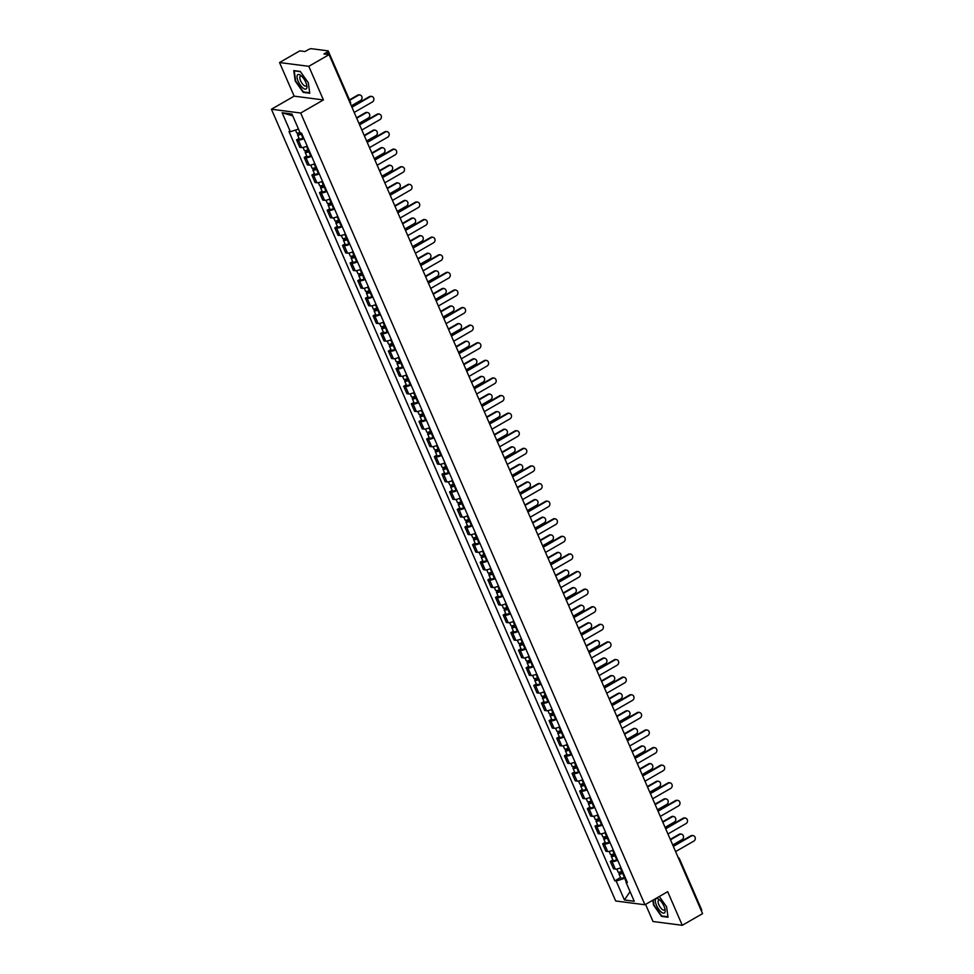 <?xml version="1.0" encoding="UTF-8"?>
<svg xmlns="http://www.w3.org/2000/svg" width="974" height="974" viewBox="0 0 974 974"><rect width="100%" height="100%" fill="white"/><g stroke="black" fill="none" stroke-linecap="round" stroke-linejoin="round"><path stroke-width="1.46" d="M645.579 904.383L653.03 921.514L682.287 925.3L702.583 913.636L329.078 54.654L308.795 66.317L279.538 62.543L294.16 96.158L271.417 109.234L615.678 900.974L644.946 904.761L300.686 113.021L323.417 99.945L308.795 66.317M279.538 62.543L299.822 50.867L304.996 51.537L308.161 49.723A2.545 0.657 -23.5 0 1 311.376 48.7L327.934 50.843A2.545 0.657 -23.5 0 1 328.226 51.001L350.445 102.1A2.545 0.657 156.5 0 1 350.007 102.781M682.287 925.3L667.677 891.685L644.946 904.761M701.426 909.826A2.545 0.657 156.5 0 1 701.718 909.972A2.545 0.657 156.5 0 1 701.28 910.653M328.092 54.52L327.069 52.17L323.904 53.984L329.078 54.654M327.069 52.17A2.545 0.657 -23.5 0 0 328.226 51.001M303.949 138.637A5.856 1.522 156.5 0 1 298.348 140.086L296.559 139.854L299.797 147.305L301.587 147.537A5.856 1.522 -23.5 0 0 307.187 146.088M299.103 138.393L296.559 139.854M311.607 156.242A5.856 1.522 156.5 0 1 305.994 157.691L304.217 157.459L307.443 164.898L309.233 165.13A5.856 1.522 -23.5 0 0 314.846 163.681M306.761 155.986L304.217 157.459M319.265 173.835A5.856 1.522 156.5 0 1 313.652 175.283L311.863 175.052L315.101 182.503L316.891 182.735A5.856 1.522 -23.5 0 0 322.491 181.286M314.419 173.591L311.863 175.052M326.911 191.44A5.856 1.522 156.5 0 1 321.298 192.889L319.521 192.657L322.759 200.096L324.537 200.327A5.856 1.522 -23.5 0 0 330.149 198.879M322.065 191.184L319.521 192.657M334.569 209.033A5.856 1.522 156.5 0 1 328.956 210.481L327.167 210.25L330.405 217.701L332.195 217.933A5.856 1.522 -23.5 0 0 337.808 216.484M329.723 208.789L327.167 210.25M342.215 226.638A5.856 1.522 156.5 0 1 336.602 228.086L334.825 227.855L338.063 235.294L339.841 235.525A5.856 1.522 -23.5 0 0 345.453 234.077M337.369 226.382L334.825 227.855M349.873 244.231A5.856 1.522 156.5 0 1 344.26 245.679L342.471 245.448L345.709 252.899L347.499 253.13A5.856 1.522 -23.5 0 0 353.112 251.682M345.027 243.987L342.471 245.448M357.519 261.836A5.856 1.522 156.5 0 1 351.906 263.284L350.129 263.053L353.367 270.492L355.145 270.723A5.856 1.522 -23.5 0 0 360.757 269.287M352.673 261.58L350.129 263.053M365.177 279.428A5.856 1.522 156.5 0 1 359.564 280.877L357.775 280.646L361.013 288.097L362.803 288.328A5.856 1.522 -23.5 0 0 368.416 286.88M360.331 279.185L357.775 280.646M372.823 297.033A5.856 1.522 156.5 0 1 367.21 298.482L365.433 298.251L368.671 305.69L370.449 305.921A5.856 1.522 -23.5 0 0 376.061 304.485M367.977 296.778L365.433 298.251M380.481 314.639A5.856 1.522 156.5 0 1 374.868 316.075L373.079 315.844L376.317 323.295L378.107 323.526A5.856 1.522 -23.5 0 0 383.719 322.077M375.635 314.383L373.079 315.844M388.127 332.231A5.856 1.522 156.5 0 1 382.514 333.68L380.737 333.449L383.975 340.888L385.753 341.119A5.856 1.522 -23.5 0 0 391.365 339.683M383.281 331.976L380.737 333.449M395.785 349.836A5.856 1.522 156.5 0 1 390.172 351.273L388.382 351.042L391.621 358.493L393.411 358.724A5.856 1.522 -23.5 0 0 399.023 357.275M390.939 349.581L388.382 351.042M403.431 367.429A5.856 1.522 156.5 0 1 397.83 368.878L396.041 368.647L399.279 376.086L401.057 376.317A5.856 1.522 -23.5 0 0 406.669 374.88M398.585 367.174L396.041 368.647M411.089 385.034A5.856 1.522 156.5 0 1 405.476 386.471L403.686 386.24L406.925 393.691L408.715 393.922A5.856 1.522 -23.5 0 0 414.327 392.473M406.243 384.779L403.686 386.24M418.735 402.627A5.856 1.522 156.5 0 1 413.134 404.076L411.345 403.845L414.583 411.284L416.361 411.515A5.856 1.522 -23.5 0 0 421.973 410.078M413.889 402.372L411.345 403.845M426.393 420.232A5.856 1.522 156.5 0 1 420.78 421.669L419.003 421.438L422.229 428.889L424.019 429.12A5.856 1.522 -23.5 0 0 429.631 427.671M421.547 419.977L419.003 421.438M434.051 437.825A5.856 1.522 156.5 0 1 428.438 439.274L426.649 439.043L429.887 446.494L431.677 446.713A5.856 1.522 -23.5 0 0 437.277 445.276M429.205 437.57L426.649 439.043M441.697 455.43A5.856 1.522 156.5 0 1 436.084 456.867L434.307 456.636L437.533 464.087L439.323 464.318A5.856 1.522 -23.5 0 0 444.935 462.869M436.851 455.175L434.307 456.636M449.355 473.023A5.856 1.522 156.5 0 1 443.742 474.472L441.952 474.241L445.191 481.692L446.981 481.923A5.856 1.522 -23.5 0 0 452.581 480.474M444.509 472.78L441.952 474.241M457.001 490.628A5.856 1.522 156.5 0 1 451.388 492.065L449.611 491.846L452.849 499.285L454.627 499.516A5.856 1.522 -23.5 0 0 460.239 498.067M452.155 490.372L449.611 491.846M464.659 508.221A5.856 1.522 156.5 0 1 459.046 509.67L457.256 509.439L460.495 516.89L462.285 517.121A5.856 1.522 -23.5 0 0 467.897 515.672M459.813 507.978L457.256 509.439M472.305 525.826A5.856 1.522 156.5 0 1 466.692 527.275L464.915 527.044L468.153 534.482L469.931 534.714A5.856 1.522 -23.5 0 0 475.543 533.265M467.459 525.57L464.915 527.044M479.963 543.419A5.856 1.522 156.5 0 1 474.35 544.868L472.56 544.636L475.799 552.088L477.589 552.319A5.856 1.522 -23.5 0 0 483.201 550.87M475.117 543.175L472.56 544.636M487.609 561.024A5.856 1.522 156.5 0 1 481.996 562.473L480.219 562.241L483.457 569.68L485.235 569.912A5.856 1.522 -23.5 0 0 490.847 568.463M482.763 560.768L480.219 562.241M495.267 578.617A5.856 1.522 156.5 0 1 489.654 580.066L487.864 579.834L491.103 587.285L492.893 587.517A5.856 1.522 -23.5 0 0 498.505 586.068M490.421 578.373L487.864 579.834M502.913 596.222A5.856 1.522 156.5 0 1 497.3 597.671L495.523 597.439L498.761 604.878L500.539 605.11A5.856 1.522 -23.5 0 0 506.151 603.661M498.067 595.966L495.523 597.439M510.571 613.815A5.856 1.522 156.5 0 1 504.958 615.264L503.168 615.032L506.407 622.483L508.197 622.715A5.856 1.522 -23.5 0 0 513.809 621.266M505.725 613.571L503.168 615.032M518.217 631.42A5.856 1.522 156.5 0 1 512.604 632.869L510.826 632.637L514.065 640.076L515.843 640.308A5.856 1.522 -23.5 0 0 521.455 638.859M513.371 631.164L510.826 632.637M525.875 649.013A5.856 1.522 156.5 0 1 520.262 650.462L518.472 650.23L521.711 657.681L523.501 657.913A5.856 1.522 -23.5 0 0 529.113 656.464M521.029 648.769L518.472 650.23M533.521 666.618A5.856 1.522 156.5 0 1 527.92 668.067L526.13 667.835L529.369 675.274L531.147 675.506A5.856 1.522 -23.5 0 0 536.759 674.069M528.675 666.362L526.13 667.835M541.179 684.223A5.856 1.522 156.5 0 1 535.566 685.659L533.776 685.428L537.015 692.879L538.805 693.111A5.856 1.522 -23.5 0 0 544.417 691.662M536.333 683.967L533.776 685.428M548.825 701.816A5.856 1.522 156.5 0 1 543.224 703.265L541.434 703.033L544.673 710.472L546.463 710.703A5.856 1.522 -23.5 0 0 552.063 709.267M543.991 701.56L541.434 703.033M556.483 719.421A5.856 1.522 156.5 0 1 550.87 720.857L549.092 720.626L552.319 728.077L554.109 728.309A5.856 1.522 -23.5 0 0 559.721 726.86M551.637 719.165L549.092 720.626M564.141 737.014A5.856 1.522 156.5 0 1 558.528 738.462L556.738 738.231L559.977 745.67L561.767 745.901A5.856 1.522 -23.5 0 0 567.367 744.465M559.295 736.758L556.738 738.231M571.787 754.619A5.856 1.522 156.5 0 1 566.174 756.055L564.396 755.824L567.635 763.275L569.413 763.506A5.856 1.522 -23.5 0 0 575.025 762.058M566.941 754.363L564.396 755.824M579.445 772.212A5.856 1.522 156.5 0 1 573.832 773.66L572.042 773.429L575.281 780.868L577.071 781.099A5.856 1.522 -23.5 0 0 582.683 779.663M574.599 771.956L572.042 773.429M587.091 789.817A5.856 1.522 156.5 0 1 581.478 791.253L579.7 791.022L582.939 798.473L584.717 798.704A5.856 1.522 -23.5 0 0 590.329 797.256M582.245 789.561L579.7 791.022M594.749 807.409A5.856 1.522 156.5 0 1 589.136 808.858L587.346 808.627L590.585 816.078L592.375 816.297A5.856 1.522 -23.5 0 0 597.987 814.861M589.903 807.154L587.346 808.627M602.395 825.015A5.856 1.522 156.5 0 1 596.782 826.451L595.004 826.22L598.243 833.671L600.021 833.902A5.856 1.522 -23.5 0 0 605.633 832.453M597.549 824.759L595.004 826.22M610.053 842.607A5.856 1.522 156.5 0 1 604.44 844.056L602.65 843.825L605.889 851.276L607.679 851.507A5.856 1.522 -23.5 0 0 613.291 850.059M605.207 842.352L602.65 843.825M617.699 860.212A5.856 1.522 156.5 0 1 612.086 861.649L610.308 861.43L613.547 868.869L615.324 869.1A5.856 1.522 -23.5 0 0 620.937 867.651M612.853 859.957L610.308 861.43M298.507 129.104L290.362 131.697L282.119 112.74L291.944 114.019L300.187 132.963L301.563 133.146L627.378 882.468L626.002 882.286L634.244 901.242L624.419 899.976L616.177 881.02L624.675 878.317L626.245 881.92M290.362 131.697L288.986 131.514L614.801 880.837L616.177 881.02M271.417 109.234L300.686 113.021M294.16 96.158L323.417 99.945M309.769 93.224L308.295 82.753L300.296 71.455L293.771 70.603L295.244 81.073L303.243 92.384L309.769 93.224M652.848 900.207L653.542 905.077L661.529 916.388L668.054 917.228L666.581 906.77L659.313 896.494M625.393 877.903L624.675 878.317M620.511 877.562L614.801 880.837M626.781 881.105L626.002 882.286M282.119 112.74L292.76 115.882M630.068 891.648L624.419 899.976M303.9 92.006L303.243 92.384M662.186 916.01L661.529 916.388M351.76 106.799L369.414 96.645A2.934 2.593 -82.6 0 1 371.289 96.414M354.195 112.424L372.433 101.941A2.934 2.593 97.4 0 0 370.169 96.743L351.943 107.225M299.931 132.379A3.19 0.828 156.5 0 1 296.717 132.878L295.487 130.066M301.672 133.389L299.067 134.144L299.395 132.598M351.334 105.825L360.721 100.419A2.934 2.593 97.4 0 0 358.469 95.233L349.666 100.298M301.843 133.791L301.209 134.095A3.19 0.828 156.5 0 1 297.545 134.802A3.19 0.828 156.5 0 1 299.006 133.341L298.774 132.817M303.608 137.858L302.975 138.162A3.19 0.828 156.5 0 1 299.31 138.856L297.545 134.802M349.483 99.872L357.702 95.135A2.934 2.593 -82.6 0 1 359.589 94.904M300.053 134.108L299.006 133.341M359.406 124.404L377.06 114.25A2.934 2.593 -82.6 0 1 378.947 114.019M361.853 130.017L380.079 119.534A2.934 2.593 97.4 0 0 377.827 114.348L359.601 124.83M367.064 141.997L384.718 131.843A2.934 2.593 -82.6 0 1 386.593 131.612M369.511 147.622L387.737 137.139A2.934 2.593 97.4 0 0 385.473 131.94L367.247 142.435M297.313 75.205A8.279 3.178 -119.9 0 0 300.272 85.042A8.279 3.178 -119.9 0 0 306.64 88.39A8.279 3.178 -119.9 0 0 306.822 85.627A8.279 3.178 -119.9 0 0 301.1 75.68A8.279 3.178 -119.9 0 0 297.313 75.205M301.928 76.447A5.674 2.179 -119.9 0 0 300.357 76.191A5.674 2.179 -119.9 0 0 299.992 76.593A5.674 2.179 -119.9 0 0 301.648 82.766A5.674 2.179 -119.9 0 0 306.006 86.016A5.674 2.179 -119.9 0 0 306.372 85.615A5.674 2.179 -119.9 0 0 306.579 84.531M309.695 92.749L303.401 91.933L295.658 80.976L294.233 70.846L300.43 71.65M655.599 899.209A8.279 3.178 -119.9 0 0 658.558 909.046A8.279 3.178 -119.9 0 0 664.925 912.407A8.279 3.178 -119.9 0 0 665.108 909.643A8.279 3.178 -119.9 0 0 659.386 899.684A8.279 3.178 -119.9 0 0 655.599 899.209M660.214 900.451A5.674 2.179 -119.9 0 0 658.643 900.195A5.674 2.179 -119.9 0 0 658.278 900.597A5.674 2.179 -119.9 0 0 659.934 906.77A5.674 2.179 -119.9 0 0 664.292 910.02A5.674 2.179 -119.9 0 0 664.658 909.631A5.674 2.179 -119.9 0 0 664.865 908.547M667.981 916.753L661.687 915.95L653.944 904.992L653.237 899.988M308.661 149.472L308.028 149.777A3.19 0.828 156.5 0 1 304.363 150.483L303.048 147.451M309.33 150.994L306.725 151.737L307.053 150.191M358.98 123.418L368.379 118.024A2.934 2.593 97.4 0 0 366.114 112.838L356.728 118.231M309.501 151.396L308.868 151.701A3.19 0.828 156.5 0 1 305.203 152.394A3.19 0.828 156.5 0 1 306.664 150.946L306.433 150.41M311.266 155.45L310.633 155.755A3.19 0.828 156.5 0 1 306.968 156.461L305.203 152.394M356.545 117.805L365.36 112.728A2.934 2.593 -82.6 0 1 367.235 112.509M307.711 151.701L306.664 150.946M316.319 167.078L315.686 167.382A3.19 0.828 156.5 0 1 312.021 168.076L310.706 165.044M316.976 168.599L314.371 169.342L314.712 167.796M366.638 141.023L376.025 135.617A2.934 2.593 97.4 0 0 373.773 130.431L364.386 135.836M317.147 168.989L316.513 169.293A3.19 0.828 156.5 0 1 312.849 170A3.19 0.828 156.5 0 1 314.31 168.539L314.078 168.015M318.912 173.055L318.279 173.36A3.19 0.828 156.5 0 1 314.614 174.054L312.849 170M364.191 135.41L373.005 130.333A2.934 2.593 -82.6 0 1 374.893 130.102M315.357 169.306L314.31 168.539M374.71 159.602L392.364 149.448A2.934 2.593 -82.6 0 1 394.251 149.217M377.157 165.215L395.383 154.732A2.934 2.593 97.4 0 0 393.131 149.546L374.905 160.028M382.368 177.195L400.022 167.041A2.934 2.593 -82.6 0 1 401.897 166.822M384.815 182.82L403.041 172.337A2.934 2.593 97.4 0 0 400.777 167.138L382.551 177.633M390.014 194.8L407.668 184.646A2.934 2.593 -82.6 0 1 409.555 184.415M392.461 200.413L410.687 189.93A2.934 2.593 97.4 0 0 408.435 184.743L390.209 195.226M323.965 184.67L323.331 184.975A3.19 0.828 156.5 0 1 319.667 185.681L318.352 182.649M324.634 186.192L322.029 186.935L322.357 185.389M374.296 158.628L383.683 153.222A2.934 2.593 97.4 0 0 381.431 148.036L372.031 153.429M324.805 186.594L324.172 186.898A3.19 0.828 156.5 0 1 320.507 187.592A3.19 0.828 156.5 0 1 321.968 186.144L321.737 185.608M326.57 190.648L325.937 190.953A3.19 0.828 156.5 0 1 322.272 191.659L320.507 187.592M371.849 153.003L380.664 147.938A2.934 2.593 -82.6 0 1 382.538 147.707M323.015 186.898L321.968 186.144M331.623 202.275L330.99 202.58A3.19 0.828 156.5 0 1 327.325 203.274L326.01 200.242M332.28 203.797L329.675 204.54L330.016 202.994M381.942 176.221L391.329 170.815A2.934 2.593 97.4 0 0 389.076 165.629L379.69 171.034M332.451 204.187L331.817 204.491A3.19 0.828 156.5 0 1 328.153 205.197A3.19 0.828 156.5 0 1 329.614 203.736L329.382 203.213M334.228 208.253L333.583 208.558A3.19 0.828 156.5 0 1 329.93 209.264L328.153 205.197M379.495 170.608L388.322 165.531A2.934 2.593 -82.6 0 1 390.197 165.3M330.661 204.503L329.614 203.736M339.281 219.868L338.635 220.173A3.19 0.828 156.5 0 1 334.983 220.879L333.656 217.847M339.938 221.39L337.333 222.133L337.661 220.599M389.6 193.826L398.987 188.42A2.934 2.593 97.4 0 0 396.735 183.234L387.335 188.627M340.109 221.792L339.476 222.096A3.19 0.828 156.5 0 1 335.811 222.79A3.19 0.828 156.5 0 1 337.272 221.342L337.041 220.806M341.874 225.846L341.241 226.151A3.19 0.828 156.5 0 1 337.576 226.857L335.811 222.79M387.153 188.201L395.968 183.136A2.934 2.593 -82.6 0 1 397.855 182.905M338.319 222.096L337.272 221.342M346.927 237.473L346.294 237.778A3.19 0.828 156.5 0 1 342.629 238.472L341.314 235.44M347.584 238.995L344.979 239.738L345.32 238.192M397.246 211.419L406.633 206.013A2.934 2.593 97.4 0 0 404.38 200.827L394.994 206.232M347.767 239.385L347.121 239.689A3.19 0.828 156.5 0 1 343.469 240.395A3.19 0.828 156.5 0 1 344.918 238.934L344.686 238.411M349.532 243.451L348.887 243.756A3.19 0.828 156.5 0 1 345.234 244.462L343.469 240.395M394.799 205.806L403.626 200.729A2.934 2.593 -82.6 0 1 405.501 200.498M345.977 239.701L344.918 238.934M354.585 255.066L353.939 255.371A3.19 0.828 156.5 0 1 350.287 256.077L348.96 253.045M355.242 256.588L352.637 257.331L352.965 255.797M404.904 229.024L414.291 223.618A2.934 2.593 97.4 0 0 412.039 218.432L402.639 223.825M355.413 256.99L354.779 257.294A3.19 0.828 156.5 0 1 351.115 258A3.19 0.828 156.5 0 1 352.576 256.539L352.344 256.004M357.178 261.044L356.545 261.349A3.19 0.828 156.5 0 1 352.88 262.055L351.115 258M402.457 223.399L411.272 218.334A2.934 2.593 -82.6 0 1 413.159 218.103M353.623 257.294L352.576 256.539M362.231 272.671L361.598 272.976A3.19 0.828 156.5 0 1 357.933 273.682L356.618 270.638M362.888 274.193L360.283 274.936L360.623 273.39M412.55 246.617L421.937 241.211A2.934 2.593 97.4 0 0 419.684 236.025L410.298 241.43M363.071 274.583L362.425 274.887A3.19 0.828 156.5 0 1 358.773 275.593A3.19 0.828 156.5 0 1 360.222 274.132L359.99 273.609M364.836 278.649L364.191 278.954A3.19 0.828 156.5 0 1 360.538 279.66L358.773 275.593M410.115 241.004L418.93 235.927A2.934 2.593 -82.6 0 1 420.805 235.696M361.281 274.899L360.222 274.132M369.889 290.264L369.243 290.569A3.19 0.828 156.5 0 1 365.591 291.275L364.264 288.243M370.546 291.786L367.941 292.529L368.269 290.995M420.208 264.222L429.595 258.816A2.934 2.593 97.4 0 0 427.343 253.63L417.943 259.023M370.717 292.188L370.083 292.492A3.19 0.828 156.5 0 1 366.419 293.198A3.19 0.828 156.5 0 1 367.88 291.737L367.648 291.202M372.482 296.242L371.849 296.559A3.19 0.828 156.5 0 1 368.184 297.253L366.419 293.198M417.761 258.597L426.575 253.532A2.934 2.593 -82.6 0 1 428.463 253.301M368.927 292.504L367.88 291.737M377.535 307.869L376.901 308.174A3.19 0.828 156.5 0 1 373.237 308.88L371.922 305.836M378.192 309.391L375.587 310.134L375.927 308.588M427.854 281.815L437.253 276.421A2.934 2.593 97.4 0 0 434.988 271.222L425.601 276.628M378.375 309.781L377.729 310.085A3.19 0.828 156.5 0 1 374.077 310.791A3.19 0.828 156.5 0 1 375.526 309.33L375.294 308.807M380.14 313.847L379.495 314.152A3.19 0.828 156.5 0 1 375.842 314.858L374.077 310.791M425.419 276.202L434.234 271.125A2.934 2.593 -82.6 0 1 436.108 270.894M376.585 310.097L375.526 309.33M385.193 325.462L384.547 325.766A3.19 0.828 156.5 0 1 380.895 326.473L379.568 323.441M385.85 326.984L383.245 327.727L383.573 326.193M435.512 299.42L444.899 294.014A2.934 2.593 97.4 0 0 442.646 288.828L433.247 294.221M386.021 327.386L385.387 327.69A3.19 0.828 156.5 0 1 381.723 328.396A3.19 0.828 156.5 0 1 383.184 326.935L382.952 326.4M387.786 331.44L387.153 331.757A3.19 0.828 156.5 0 1 383.488 332.451L381.723 328.396M433.065 293.795L441.879 288.73A2.934 2.593 -82.6 0 1 443.767 288.499M384.231 327.702L383.184 326.935M392.839 343.067L392.205 343.372A3.19 0.828 156.5 0 1 388.541 344.078L387.226 341.034M393.508 344.589L390.891 345.332L391.231 343.785M443.158 317.013L452.557 311.619A2.934 2.593 97.4 0 0 450.292 306.42L440.905 311.826M393.679 344.979L393.033 345.295A3.19 0.828 156.5 0 1 389.381 345.989A3.19 0.828 156.5 0 1 390.83 344.528L390.598 344.005M395.444 349.045L394.799 349.349A3.19 0.828 156.5 0 1 391.146 350.056L389.381 345.989M440.723 311.4L449.538 306.323A2.934 2.593 -82.6 0 1 451.412 306.092M391.889 345.295L390.83 344.528M400.497 360.66L399.851 360.977A3.19 0.828 156.5 0 1 396.199 361.671L394.872 358.639M401.154 362.182L398.549 362.925L398.877 361.391M450.816 334.618L460.203 329.212A2.934 2.593 97.4 0 0 457.95 324.025L448.551 329.431M401.325 362.584L400.691 362.888A3.19 0.828 156.5 0 1 397.027 363.594A3.19 0.828 156.5 0 1 398.488 362.133L398.256 361.598M403.09 366.65L402.457 366.954A3.19 0.828 156.5 0 1 398.792 367.648L397.027 363.594M448.369 328.993L457.183 323.928A2.934 2.593 -82.6 0 1 459.071 323.697M399.535 362.9L398.488 362.133M408.143 378.265L407.509 378.569A3.19 0.828 156.5 0 1 403.845 379.276L402.53 376.232M408.812 379.787L406.207 380.53L406.535 378.983M458.462 352.211L467.861 346.817A2.934 2.593 97.4 0 0 465.596 341.618L456.209 347.024M408.983 380.177L408.337 380.493A3.19 0.828 156.5 0 1 404.685 381.187A3.19 0.828 156.5 0 1 406.134 379.726L405.914 379.203M410.748 384.243L410.115 384.547A3.19 0.828 156.5 0 1 406.45 385.254L404.685 381.187M456.027 346.598L464.841 341.521A2.934 2.593 -82.6 0 1 466.716 341.29M407.193 380.493L406.134 379.726M415.801 395.858L415.168 396.174A3.19 0.828 156.5 0 1 411.503 396.868L410.176 393.837M416.458 397.38L413.853 398.123L414.181 396.588M466.12 369.816L475.507 364.41A2.934 2.593 97.4 0 0 473.254 359.223L463.868 364.629M416.628 397.782L415.995 398.086A3.19 0.828 156.5 0 1 412.331 398.792A3.19 0.828 156.5 0 1 413.792 397.331L413.56 396.795M418.394 401.848L417.761 402.152A3.19 0.828 156.5 0 1 414.096 402.846L412.331 398.792M463.673 364.191L472.487 359.126A2.934 2.593 -82.6 0 1 474.375 358.895M414.839 398.098L413.792 397.331M423.447 413.463L422.813 413.767A3.19 0.828 156.5 0 1 419.149 414.474L417.834 411.43M424.116 414.985L421.511 415.728L421.839 414.181M473.766 387.409L483.165 382.015A2.934 2.593 97.4 0 0 480.9 376.816L471.513 382.222M424.287 415.387L423.653 415.691A3.19 0.828 156.5 0 1 419.989 416.385A3.19 0.828 156.5 0 1 421.45 414.924L421.218 414.4M426.052 419.441L425.419 419.745A3.19 0.828 156.5 0 1 421.754 420.451L419.989 416.385M471.331 381.796L480.145 376.719A2.934 2.593 -82.6 0 1 482.02 376.5M422.497 415.691L421.45 414.924M431.105 431.068L430.471 431.372A3.19 0.828 156.5 0 1 426.807 432.066L425.492 429.035M431.762 432.578L429.157 433.333L429.485 431.786M481.424 405.014L490.811 399.608A2.934 2.593 97.4 0 0 488.558 394.421L479.171 399.827M431.932 432.98L431.299 433.284A3.19 0.828 156.5 0 1 427.635 433.99A3.19 0.828 156.5 0 1 429.096 432.529L428.864 431.993M433.698 437.046L433.065 437.35A3.19 0.828 156.5 0 1 429.4 438.044L427.635 433.99M478.977 399.389L487.791 394.324A2.934 2.593 -82.6 0 1 489.678 394.093M430.143 433.296L429.096 432.529M438.75 448.661L438.117 448.965A3.19 0.828 156.5 0 1 434.453 449.671L433.138 446.628M439.42 450.183L436.815 450.925L437.143 449.379M489.07 422.606L498.469 417.213A2.934 2.593 97.4 0 0 496.204 412.014L486.817 417.42M439.591 450.585L438.957 450.889A3.19 0.828 156.5 0 1 435.293 451.583A3.19 0.828 156.5 0 1 436.754 450.122L436.522 449.598M441.356 454.639L440.723 454.943A3.19 0.828 156.5 0 1 437.058 455.649L435.293 451.583M486.635 416.994L495.449 411.917A2.934 2.593 -82.6 0 1 497.324 411.698M437.801 450.889L436.754 450.122M446.409 466.266L445.775 466.57A3.19 0.828 156.5 0 1 442.111 467.264L440.796 464.233M447.066 467.776L444.461 468.531L444.801 466.984M496.728 440.211L506.115 434.806A2.934 2.593 97.4 0 0 503.862 429.619L494.475 435.025M447.236 468.177L446.603 468.482A3.19 0.828 156.5 0 1 442.939 469.188A3.19 0.828 156.5 0 1 444.4 467.727L444.168 467.191M449.002 472.244L448.369 472.548A3.19 0.828 156.5 0 1 444.704 473.242L442.939 469.188M494.281 434.587L503.108 429.522A2.934 2.593 -82.6 0 1 504.982 429.291M445.447 468.494L444.4 467.727M454.054 483.859L453.421 484.163A3.19 0.828 156.5 0 1 449.757 484.869L448.442 481.826M454.724 485.381L452.119 486.123L452.447 484.577M504.386 457.804L513.773 452.411A2.934 2.593 97.4 0 0 511.52 447.224L502.121 452.618M454.895 485.783L454.261 486.087A3.19 0.828 156.5 0 1 450.597 486.781A3.19 0.828 156.5 0 1 452.058 485.32L451.826 484.796M456.66 489.837L456.027 490.141A3.19 0.828 156.5 0 1 452.362 490.847L450.597 486.781M501.939 452.192L510.753 447.115A2.934 2.593 -82.6 0 1 512.628 446.896M453.105 486.087L452.058 485.32M461.713 501.464L461.079 501.768A3.19 0.828 156.5 0 1 457.415 502.462L456.1 499.431M462.37 502.974L459.765 503.728L460.105 502.182M512.032 475.409L521.419 470.004A2.934 2.593 97.4 0 0 519.166 464.817L509.779 470.223M462.553 503.375L461.907 503.68A3.19 0.828 156.5 0 1 458.255 504.386A3.19 0.828 156.5 0 1 459.704 502.925L459.472 502.401M464.318 507.442L463.673 507.746A3.19 0.828 156.5 0 1 460.02 508.44L458.255 504.386M509.585 469.785L518.412 464.72A2.934 2.593 -82.6 0 1 520.286 464.488M460.751 503.692L459.704 502.925M397.672 212.393L415.326 202.239A2.934 2.593 -82.6 0 1 417.201 202.02M400.119 218.018L418.345 207.535A2.934 2.593 97.4 0 0 416.081 202.349L397.855 212.831M405.33 229.998L422.972 219.844A2.934 2.593 -82.6 0 1 424.859 219.613M407.765 235.611L425.991 225.128A2.934 2.593 97.4 0 0 423.739 219.941L405.513 230.424M412.976 247.591L430.63 237.437A2.934 2.593 -82.6 0 1 432.505 237.218M415.423 253.216L433.649 242.733A2.934 2.593 97.4 0 0 431.385 237.546L413.159 248.029M420.634 265.196L438.288 255.042A2.934 2.593 -82.6 0 1 440.163 254.811M423.069 270.809L441.295 260.326A2.934 2.593 97.4 0 0 439.043 255.139L420.817 265.622M428.28 282.789L445.934 272.647A2.934 2.593 -82.6 0 1 447.821 272.416M430.727 288.414L448.953 277.931A2.934 2.593 97.4 0 0 446.701 272.744L428.463 283.227M435.938 300.394L453.592 290.24A2.934 2.593 -82.6 0 1 455.467 290.008M438.373 306.006L456.599 295.524A2.934 2.593 97.4 0 0 454.347 290.337L436.121 300.82M443.584 317.999L461.238 307.845A2.934 2.593 -82.6 0 1 463.125 307.614M446.031 323.612L464.257 313.129A2.934 2.593 97.4 0 0 462.005 307.942L443.779 318.425M451.242 335.592L468.896 325.438A2.934 2.593 -82.6 0 1 470.771 325.206M453.677 341.217L471.903 330.722A2.934 2.593 97.4 0 0 469.651 325.535L451.425 336.018M458.888 353.197L476.542 343.043A2.934 2.593 -82.6 0 1 478.429 342.811M461.335 358.809L479.561 348.327A2.934 2.593 97.4 0 0 477.309 343.14L459.083 353.623M466.546 370.79L484.2 360.636A2.934 2.593 -82.6 0 1 486.075 360.404M468.981 376.414L487.219 365.92A2.934 2.593 97.4 0 0 484.955 360.733L466.729 371.216M474.192 388.395L491.846 378.241A2.934 2.593 -82.6 0 1 493.733 378.009M476.639 394.007L494.865 383.525A2.934 2.593 97.4 0 0 492.613 378.338L474.387 388.821M481.85 405.988L499.504 395.834A2.934 2.593 -82.6 0 1 501.379 395.602M484.297 411.612L502.523 401.13A2.934 2.593 97.4 0 0 500.259 395.931L482.033 406.414M489.496 423.593L507.15 413.439A2.934 2.593 -82.6 0 1 509.037 413.207M491.943 429.205L510.169 418.723A2.934 2.593 97.4 0 0 507.917 413.536L489.691 424.019M497.154 441.185L514.808 431.032A2.934 2.593 -82.6 0 1 516.683 430.8M499.601 446.81L517.827 436.328A2.934 2.593 97.4 0 0 515.563 431.129L497.337 441.612M504.8 458.791L522.454 448.637A2.934 2.593 -82.6 0 1 524.341 448.405M507.247 464.403L525.473 453.921A2.934 2.593 97.4 0 0 523.221 448.734L504.995 459.217M512.458 476.383L530.112 466.229A2.934 2.593 -82.6 0 1 531.987 465.998M514.905 482.008L533.131 471.526A2.934 2.593 97.4 0 0 530.867 466.327L512.641 476.81M520.116 493.988L537.758 483.834A2.934 2.593 -82.6 0 1 539.645 483.603M522.551 499.601L540.777 489.118A2.934 2.593 97.4 0 0 538.525 483.932L520.299 494.415M527.762 511.581L545.416 501.427A2.934 2.593 -82.6 0 1 547.291 501.196M530.209 517.206L548.435 506.724A2.934 2.593 97.4 0 0 546.171 501.525L527.945 512.02M535.42 529.186L553.074 519.032A2.934 2.593 -82.6 0 1 554.949 518.801M537.855 534.799L556.081 524.316A2.934 2.593 97.4 0 0 553.829 519.13L535.603 529.613M543.066 546.779L560.72 536.625A2.934 2.593 -82.6 0 1 562.595 536.406M545.513 552.404L563.739 541.921A2.934 2.593 97.4 0 0 561.487 536.723L543.249 547.218M469.371 519.057L468.725 519.361A3.19 0.828 156.5 0 1 465.073 520.067L463.746 517.036M470.028 520.579L467.423 521.321L467.751 519.775M519.69 493.002L529.077 487.609A2.934 2.593 97.4 0 0 526.824 482.422L517.425 487.816M470.199 520.98L469.565 521.285A3.19 0.828 156.5 0 1 465.901 521.979A3.19 0.828 156.5 0 1 467.362 520.53L467.13 519.994M471.964 525.035L471.331 525.339A3.19 0.828 156.5 0 1 467.666 526.045L465.901 521.979M517.243 487.39L526.057 482.313A2.934 2.593 -82.6 0 1 527.945 482.093M468.409 521.285L467.362 520.53M477.017 536.662L476.383 536.966A3.19 0.828 156.5 0 1 472.719 537.66L471.404 534.629M477.674 538.184L475.068 538.926L475.409 537.38M527.336 510.607L536.723 505.202A2.934 2.593 97.4 0 0 534.47 500.015L525.083 505.421M477.857 538.573L477.211 538.878A3.19 0.828 156.5 0 1 473.559 539.584A3.19 0.828 156.5 0 1 475.008 538.123L474.776 537.599M479.622 542.64L478.977 542.944A3.19 0.828 156.5 0 1 475.324 543.638L473.559 539.584M524.889 504.995L533.715 499.918A2.934 2.593 -82.6 0 1 535.59 499.686M476.067 538.89L475.008 538.123M484.675 554.255L484.029 554.559A3.19 0.828 156.5 0 1 480.377 555.265L479.05 552.234M485.332 555.777L482.727 556.519L483.055 554.973M534.994 528.212L544.381 522.807A2.934 2.593 97.4 0 0 542.128 517.62L532.729 523.014M485.502 556.178L484.869 556.483A3.19 0.828 156.5 0 1 481.205 557.177A3.19 0.828 156.5 0 1 482.666 555.728L482.434 555.192M487.268 560.233L486.635 560.537A3.19 0.828 156.5 0 1 482.97 561.243L481.205 557.177M532.547 522.588L541.361 517.523A2.934 2.593 -82.6 0 1 543.249 517.291M483.713 556.483L482.666 555.728M492.32 571.86L491.687 572.164A3.19 0.828 156.5 0 1 488.023 572.858L486.708 569.827M492.978 573.382L490.372 574.124L490.713 572.578M542.64 545.805L552.039 540.4A2.934 2.593 97.4 0 0 549.774 535.213L540.387 540.619M493.161 573.771L492.515 574.076A3.19 0.828 156.5 0 1 488.863 574.782A3.19 0.828 156.5 0 1 490.312 573.321L490.08 572.797M494.926 577.838L494.281 578.142A3.19 0.828 156.5 0 1 490.628 578.848L488.863 574.782M540.205 540.193L549.019 535.116A2.934 2.593 -82.6 0 1 550.894 534.884M491.371 574.088L490.312 573.321M550.724 564.384L568.378 554.23A2.934 2.593 -82.6 0 1 570.253 553.999M553.159 569.997L571.385 559.514A2.934 2.593 97.4 0 0 569.133 554.328L550.907 564.81M499.979 589.453L499.333 589.757A3.19 0.828 156.5 0 1 495.681 590.463L494.354 587.432M500.636 590.975L498.031 591.717L498.359 590.183M550.298 563.41L559.685 558.005A2.934 2.593 97.4 0 0 557.432 552.818L548.033 558.212M500.806 591.376L500.173 591.681A3.19 0.828 156.5 0 1 496.509 592.375A3.19 0.828 156.5 0 1 497.97 590.926L497.738 590.39M502.572 595.431L501.939 595.735A3.19 0.828 156.5 0 1 498.274 596.441L496.509 592.375M547.851 557.785L556.665 552.721A2.934 2.593 -82.6 0 1 558.552 552.489M499.017 591.681L497.97 590.926M558.37 581.977L576.024 571.823A2.934 2.593 -82.6 0 1 577.911 571.604M560.817 587.602L579.043 577.119A2.934 2.593 97.4 0 0 576.791 571.933L558.552 582.415M507.624 607.058L506.991 607.362A3.19 0.828 156.5 0 1 503.327 608.056L502.012 605.024M508.294 608.58L505.676 609.322L506.017 607.776M557.944 581.003L567.343 575.597A2.934 2.593 97.4 0 0 565.078 570.411L555.691 575.817M508.465 608.969L507.819 609.274A3.19 0.828 156.5 0 1 504.167 609.98A3.19 0.828 156.5 0 1 505.616 608.519L505.384 607.995M510.23 613.036L509.585 613.34A3.19 0.828 156.5 0 1 505.932 614.046L504.167 609.98M555.509 575.391L564.323 570.314A2.934 2.593 -82.6 0 1 566.198 570.082M506.675 609.286L505.616 608.519M566.028 599.582L583.682 589.428A2.934 2.593 -82.6 0 1 585.557 589.197M568.463 605.195L586.689 594.712A2.934 2.593 97.4 0 0 584.437 589.526L566.211 600.008M515.283 624.651L514.637 624.955A3.19 0.828 156.5 0 1 510.985 625.661L509.658 622.63M515.94 626.172L513.335 626.915L513.663 625.381M565.602 598.608L574.989 593.203A2.934 2.593 97.4 0 0 572.736 588.016L563.337 593.409M516.11 626.574L515.477 626.879A3.19 0.828 156.5 0 1 511.813 627.573A3.19 0.828 156.5 0 1 513.274 626.124L513.042 625.588M517.876 630.628L517.243 630.933A3.19 0.828 156.5 0 1 513.578 631.639L511.813 627.573M563.155 592.983L571.969 587.919A2.934 2.593 -82.6 0 1 573.856 587.687M514.321 626.879L513.274 626.124M573.674 617.175L591.328 607.021A2.934 2.593 -82.6 0 1 593.215 606.802M576.121 622.8L594.347 612.317A2.934 2.593 97.4 0 0 592.095 607.131L573.869 617.613M522.928 642.256L522.295 642.56A3.19 0.828 156.5 0 1 518.631 643.254L517.316 640.222M523.598 643.777L520.98 644.52L521.321 642.974M573.248 616.201L582.647 610.795A2.934 2.593 97.4 0 0 580.382 605.609L570.995 611.015M523.769 644.167L523.123 644.471A3.19 0.828 156.5 0 1 519.471 645.178A3.19 0.828 156.5 0 1 520.92 643.717L520.7 643.193M525.534 648.234L524.901 648.538A3.19 0.828 156.5 0 1 521.236 649.244L519.471 645.178M570.813 610.588L579.627 605.511A2.934 2.593 -82.6 0 1 581.502 605.28M521.979 644.484L520.92 643.717M581.332 634.78L598.986 624.626A2.934 2.593 -82.6 0 1 600.861 624.395M583.767 640.393L602.005 629.91A2.934 2.593 97.4 0 0 599.74 624.724L581.515 635.206M530.587 659.848L529.941 660.153A3.19 0.828 156.5 0 1 526.289 660.859L524.962 657.827M531.244 661.37L528.639 662.113L528.967 660.579M580.906 633.806L590.293 628.4A2.934 2.593 97.4 0 0 588.04 623.214L578.653 628.607M531.414 661.772L530.781 662.077A3.19 0.828 156.5 0 1 527.117 662.783A3.19 0.828 156.5 0 1 528.578 661.322L528.346 660.786M533.18 665.826L532.547 666.143A3.19 0.828 156.5 0 1 528.882 666.837L527.117 662.783M578.459 628.181L587.273 623.116A2.934 2.593 -82.6 0 1 589.16 622.885M529.625 662.089L528.578 661.322M588.978 652.373L606.632 642.231A2.934 2.593 -82.6 0 1 608.519 642M591.425 657.998L609.651 647.515A2.934 2.593 97.4 0 0 607.399 642.329L589.173 652.811M538.232 677.454L537.599 677.758A3.19 0.828 156.5 0 1 533.935 678.464L532.62 675.42M538.902 678.975L536.297 679.718L536.625 678.172M588.552 651.399L597.951 646.006A2.934 2.593 97.4 0 0 595.686 640.807L586.299 646.212M539.072 679.365L538.439 679.669A3.19 0.828 156.5 0 1 534.775 680.376A3.19 0.828 156.5 0 1 536.236 678.915L536.004 678.391M540.838 683.431L540.205 683.736A3.19 0.828 156.5 0 1 536.54 684.442L534.775 680.376M586.117 645.786L594.931 640.709A2.934 2.593 -82.6 0 1 596.806 640.478M537.283 679.682L536.236 678.915M596.636 669.978L614.29 659.824A2.934 2.593 -82.6 0 1 616.165 659.593M599.071 675.591L617.309 665.108A2.934 2.593 97.4 0 0 615.044 659.922L596.818 670.404M545.89 695.046L545.257 695.351A3.19 0.828 156.5 0 1 541.593 696.057L540.266 693.025M546.548 696.568L543.942 697.311L544.271 695.777M596.21 669.004L605.597 663.598A2.934 2.593 97.4 0 0 603.344 658.412L593.957 663.805M546.718 696.97L546.085 697.274A3.19 0.828 156.5 0 1 542.421 697.981A3.19 0.828 156.5 0 1 543.882 696.52L543.65 695.984M548.484 701.024L547.851 701.341A3.19 0.828 156.5 0 1 544.186 702.035L542.421 697.981M593.763 663.379L602.577 658.314A2.934 2.593 -82.6 0 1 604.464 658.083M544.929 697.287L543.882 696.52M604.282 687.583L621.936 677.429A2.934 2.593 -82.6 0 1 623.823 677.198M606.729 693.196L624.955 682.713A2.934 2.593 97.4 0 0 622.703 677.527L604.477 688.009M553.536 712.651L552.903 712.956A3.19 0.828 156.5 0 1 549.239 713.662L547.924 710.618M554.206 714.173L551.601 714.916L551.929 713.37M603.856 686.597L613.255 681.203A2.934 2.593 97.4 0 0 610.99 676.005L601.603 681.41M554.376 714.563L553.743 714.879A3.19 0.828 156.5 0 1 550.079 715.573A3.19 0.828 156.5 0 1 551.54 714.112L551.308 713.589M556.142 718.629L555.509 718.934A3.19 0.828 156.5 0 1 551.844 719.64L550.079 715.573M601.421 680.984L610.235 675.907A2.934 2.593 -82.6 0 1 612.11 675.676M552.587 714.879L551.54 714.112M611.94 705.176L629.594 695.022A2.934 2.593 -82.6 0 1 631.469 694.791M614.387 710.801L632.613 700.306A2.934 2.593 97.4 0 0 630.348 695.119L612.122 705.602M561.194 730.244L560.561 730.561A3.19 0.828 156.5 0 1 556.897 731.255L555.582 728.223M561.852 731.766L559.246 732.509L559.587 730.975M611.514 704.202L620.901 698.796A2.934 2.593 97.4 0 0 618.648 693.61L609.261 699.015M562.022 732.168L561.389 732.472A3.19 0.828 156.5 0 1 557.725 733.179A3.19 0.828 156.5 0 1 559.186 731.717L558.954 731.182M563.788 736.234L563.155 736.539A3.19 0.828 156.5 0 1 559.49 737.233L557.725 733.179M609.067 698.577L617.881 693.512A2.934 2.593 -82.6 0 1 619.768 693.281M560.233 732.485L559.186 731.717M619.586 722.781L637.24 712.627A2.934 2.593 -82.6 0 1 639.127 712.396M622.033 728.394L640.259 717.911A2.934 2.593 97.4 0 0 638.007 712.725L619.781 723.207M568.84 747.849L568.207 748.154A3.19 0.828 156.5 0 1 564.543 748.86L563.228 745.816M569.51 749.371L566.905 750.114L567.233 748.568M619.172 721.795L628.559 716.401A2.934 2.593 97.4 0 0 626.306 711.203L616.907 716.608M569.68 749.761L569.047 750.077A3.19 0.828 156.5 0 1 565.383 750.771A3.19 0.828 156.5 0 1 566.844 749.31L566.612 748.787M571.446 753.827L570.813 754.132A3.19 0.828 156.5 0 1 567.148 754.838L565.383 750.771M616.725 716.182L625.539 711.105A2.934 2.593 -82.6 0 1 627.414 710.874M567.891 750.077L566.844 749.31M627.244 740.374L644.898 730.22A2.934 2.593 -82.6 0 1 646.773 729.989M629.691 745.999L647.917 735.504A2.934 2.593 97.4 0 0 645.652 730.317L627.426 740.8M576.498 765.442L575.865 765.759A3.19 0.828 156.5 0 1 572.201 766.453L570.886 763.421M577.156 766.964L574.55 767.707L574.891 766.173M626.818 739.4L636.205 733.994A2.934 2.593 97.4 0 0 633.952 728.808L624.565 734.213M577.326 767.366L576.693 767.67A3.19 0.828 156.5 0 1 573.029 768.376A3.19 0.828 156.5 0 1 574.49 766.915L574.258 766.38M579.104 771.432L578.459 771.737A3.19 0.828 156.5 0 1 574.806 772.431L573.029 768.376M624.371 733.775L633.197 728.71A2.934 2.593 -82.6 0 1 635.072 728.479M575.537 767.682L574.49 766.915M634.902 757.979L652.543 747.825A2.934 2.593 -82.6 0 1 654.431 747.594M637.337 763.592L655.563 753.109A2.934 2.593 97.4 0 0 653.311 747.922L635.085 758.405M584.157 783.047L583.511 783.352A3.19 0.828 156.5 0 1 579.859 784.058L578.532 781.014M584.814 784.569L582.208 785.312L582.537 783.766M634.476 756.993L643.863 751.599A2.934 2.593 97.4 0 0 641.61 746.401L632.211 751.806M584.984 784.971L584.351 785.275A3.19 0.828 156.5 0 1 580.687 785.969A3.19 0.828 156.5 0 1 582.148 784.508L581.916 783.985M586.75 789.025L586.117 789.33A3.19 0.828 156.5 0 1 582.452 790.036L580.687 785.969M632.029 751.38L640.843 746.303A2.934 2.593 -82.6 0 1 642.73 746.072M583.195 785.275L582.148 784.508M642.548 775.572L660.202 765.418A2.934 2.593 -82.6 0 1 662.077 765.187M644.995 781.197L663.221 770.714A2.934 2.593 97.4 0 0 660.956 765.515L642.73 775.998M591.802 800.652L591.169 800.957A3.19 0.828 156.5 0 1 587.505 801.651L586.19 798.619M592.46 802.162L589.854 802.917L590.195 801.371M642.122 774.598L651.509 769.192A2.934 2.593 97.4 0 0 649.256 764.006L639.869 769.411M592.642 802.564L591.997 802.868A3.19 0.828 156.5 0 1 588.345 803.574A3.19 0.828 156.5 0 1 589.794 802.113L589.562 801.578M594.408 806.63L593.763 806.935A3.19 0.828 156.5 0 1 590.11 807.629L588.345 803.574M639.674 768.973L648.501 763.908A2.934 2.593 -82.6 0 1 650.376 763.677M590.853 802.88L589.794 802.113M650.206 793.177L667.847 783.023A2.934 2.593 -82.6 0 1 669.735 782.792M652.641 798.79L670.867 788.307A2.934 2.593 97.4 0 0 668.614 783.12L650.389 793.603M599.46 818.245L598.815 818.55A3.19 0.828 156.5 0 1 595.163 819.256L593.836 816.212M600.118 819.767L597.512 820.51L597.841 818.964M649.78 792.191L659.167 786.797A2.934 2.593 97.4 0 0 656.914 781.598L647.515 787.004M600.288 820.169L599.655 820.473A3.19 0.828 156.5 0 1 595.991 821.167A3.19 0.828 156.5 0 1 597.452 819.706L597.22 819.183M602.054 824.223L601.421 824.528A3.19 0.828 156.5 0 1 597.756 825.234L595.991 821.167M647.333 786.578L656.147 781.501A2.934 2.593 -82.6 0 1 658.034 781.282M598.499 820.473L597.452 819.706M657.852 810.77L675.506 800.616A2.934 2.593 -82.6 0 1 677.38 800.385M660.299 816.395L678.525 805.912A2.934 2.593 97.4 0 0 676.273 800.713L658.034 811.196M607.106 835.85L606.473 836.155A3.19 0.828 156.5 0 1 602.809 836.849L601.494 833.817M607.764 837.36L605.158 838.115L605.499 836.569M657.426 809.796L666.825 804.39A2.934 2.593 97.4 0 0 664.56 799.204L655.173 804.609M607.946 837.762L607.301 838.066A3.19 0.828 156.5 0 1 603.649 838.772A3.19 0.828 156.5 0 1 605.097 837.311L604.866 836.776M609.712 841.828L609.067 842.133A3.19 0.828 156.5 0 1 605.414 842.827L603.649 838.772M654.991 804.171L663.805 799.106A2.934 2.593 -82.6 0 1 665.68 798.875M606.157 838.078L605.097 837.311M665.51 828.375L683.164 818.221A2.934 2.593 -82.6 0 1 685.039 817.99M667.945 833.988L686.171 823.505A2.934 2.593 97.4 0 0 683.918 818.318L665.692 828.801M614.764 853.443L614.119 853.748A3.19 0.828 156.5 0 1 610.467 854.454L609.14 851.41M615.422 854.965L612.816 855.708L613.145 854.161M665.084 827.389L674.471 821.995A2.934 2.593 97.4 0 0 672.218 816.809L662.819 822.202M615.592 855.367L614.959 855.671A3.19 0.828 156.5 0 1 611.295 856.365A3.19 0.828 156.5 0 1 612.756 854.904L612.524 854.381M617.358 859.421L616.725 859.725A3.19 0.828 156.5 0 1 613.06 860.432L611.295 856.365M662.637 821.776L671.451 816.699A2.934 2.593 -82.6 0 1 673.338 816.48M613.803 855.671L612.756 854.904M673.156 845.968L690.809 835.814A2.934 2.593 -82.6 0 1 692.697 835.582M675.603 851.593L693.829 841.11A2.934 2.593 97.4 0 0 691.577 835.911L673.338 846.394M622.41 871.048L621.777 871.353A3.19 0.828 156.5 0 1 618.113 872.047L616.798 869.015M623.068 872.558L620.462 873.313L620.803 871.767M672.73 844.994L682.129 839.588A2.934 2.593 97.4 0 0 679.864 834.401L670.477 839.807M623.25 872.96L622.605 873.264A3.19 0.828 156.5 0 1 618.953 873.97A3.19 0.828 156.5 0 1 620.401 872.509L620.17 871.986M625.016 877.026L624.371 877.331A3.19 0.828 156.5 0 1 620.718 878.024L618.953 873.97M670.295 839.369L679.109 834.304A2.934 2.593 -82.6 0 1 680.984 834.073M621.461 873.276L620.401 872.509M607.679 851.507L604.44 844.056M600.021 833.902L596.782 826.451M592.375 816.297L589.136 808.858M584.717 798.704L581.478 791.253M577.071 781.099L573.832 773.66M569.413 763.506L566.174 756.055M561.767 745.901L558.528 738.462M554.109 728.309L550.87 720.857M546.463 710.703L543.224 703.265M538.805 693.111L535.566 685.659M531.147 675.506L527.92 668.067M523.501 657.913L520.262 650.462M515.843 640.308L512.604 632.869M508.197 622.715L504.958 615.264M500.539 605.11L497.3 597.671M492.893 587.517L489.654 580.066M485.235 569.912L481.996 562.473M477.589 552.319L474.35 544.868M469.931 534.714L466.692 527.275M462.285 517.121L459.046 509.67M454.627 499.516L451.388 492.065M446.981 481.923L443.742 474.472M439.323 464.318L436.084 456.867M431.677 446.713L428.438 439.274M424.019 429.12L420.78 421.669M416.361 411.515L413.134 404.076M408.715 393.922L405.476 386.471M401.057 376.317L397.83 368.878M393.411 358.724L390.172 351.273M385.753 341.119L382.514 333.68M378.107 323.526L374.868 316.075M370.449 305.921L367.21 298.482M362.803 288.328L359.564 280.877M355.145 270.723L351.906 263.284M347.499 253.13L344.26 245.679M339.841 235.525L336.602 228.086M332.195 217.933L328.956 210.481M324.537 200.327L321.298 192.889M316.891 182.735L313.652 175.283M309.233 165.13L305.994 157.691M301.587 147.537L298.348 140.086M615.324 869.1L612.086 861.649M679.061 859.555A2.545 0.657 156.5 0 0 679.499 858.873A2.545 0.657 156.5 0 0 679.207 858.715A2.545 2.252 97.4 0 0 678.208 857.595M350.153 101.941A2.545 0.657 156.5 0 1 350.445 102.1A2.545 2.545 0 0 1 350.518 103.962M370.169 96.743L369.414 96.645M302.975 138.162L301.209 134.095M357.702 95.135L358.469 95.233M377.827 114.348L377.06 114.25M385.473 131.94L384.718 131.843M308.028 149.777L306.542 146.368M310.633 155.755L308.868 151.701M365.36 112.728L366.114 112.838M315.686 167.382L314.2 163.961M318.279 173.36L316.513 169.293M373.005 130.333L373.773 130.431M393.131 149.546L392.364 149.448M400.777 167.138L400.022 167.041M408.435 184.743L407.668 184.646M323.331 184.975L321.846 181.566M325.937 190.953L324.172 186.898M380.664 147.938L381.431 148.036M330.99 202.58L329.504 199.171M333.583 208.558L331.817 204.491M388.322 165.531L389.076 165.629M338.635 220.173L337.15 216.764M341.241 226.151L339.476 222.096M395.968 183.136L396.735 183.234M346.294 237.778L344.808 234.369M348.887 243.756L347.121 239.689M403.626 200.729L404.38 200.827M353.939 255.371L352.454 251.962M356.545 261.349L354.779 257.294M411.272 218.334L412.039 218.432M361.598 272.976L360.112 269.567M364.191 278.954L362.425 274.887M418.93 235.927L419.684 236.025M369.243 290.569L367.758 287.16M371.849 296.559L370.083 292.492M426.575 253.532L427.343 253.63M376.901 308.174L375.416 304.765M379.495 314.152L377.729 310.085M434.234 271.125L434.988 271.222M384.547 325.766L383.074 322.357M387.153 331.757L385.387 327.69M441.879 288.73L442.646 288.828M392.205 343.372L390.72 339.963M394.799 349.349L393.033 345.295M449.538 306.323L450.292 306.42M399.851 360.977L398.378 357.555M402.457 366.954L400.691 362.888M457.183 323.928L457.95 324.025M407.509 378.569L406.024 375.16M410.115 384.547L408.337 380.493M464.841 341.521L465.596 341.618M415.168 396.174L413.682 392.753M417.761 402.152L415.995 398.086M472.487 359.126L473.254 359.223M422.813 413.767L421.328 410.358M425.419 419.745L423.653 415.691M480.145 376.719L480.9 376.816M430.471 431.372L428.986 427.951M433.065 437.35L431.299 433.284M487.791 394.324L488.558 394.421M438.117 448.965L436.632 445.556M440.723 454.943L438.957 450.889M495.449 411.917L496.204 412.014M445.775 466.57L444.29 463.149M448.369 472.548L446.603 468.482M503.108 429.522L503.862 429.619M453.421 484.163L451.936 480.754M456.027 490.141L454.261 486.087M510.753 447.115L511.52 447.224M461.079 501.768L459.594 498.347M463.673 507.746L461.907 503.68M518.412 464.72L519.166 464.817M416.081 202.349L415.326 202.239M423.739 219.941L422.972 219.844M431.385 237.546L430.63 237.437M439.043 255.139L438.288 255.042M446.701 272.744L445.934 272.647M454.347 290.337L453.592 290.24M462.005 307.942L461.238 307.845M469.651 325.535L468.896 325.438M477.309 343.14L476.542 343.043M484.955 360.733L484.2 360.636M492.613 378.338L491.846 378.241M500.259 395.931L499.504 395.834M507.917 413.536L507.15 413.439M515.563 431.129L514.808 431.032M523.221 448.734L522.454 448.637M530.867 466.327L530.112 466.229M538.525 483.932L537.758 483.834M546.171 501.525L545.416 501.427M553.829 519.13L553.074 519.032M561.487 536.723L560.72 536.625M468.725 519.361L467.24 515.952M471.331 525.339L469.565 521.285M526.057 482.313L526.824 482.422M476.383 536.966L474.898 533.545M478.977 542.944L477.211 538.878M533.715 499.918L534.47 500.015M484.029 554.559L482.544 551.15M486.635 560.537L484.869 556.483M541.361 517.523L542.128 517.62M491.687 572.164L490.202 568.755M494.281 578.142L492.515 574.076M549.019 535.116L549.774 535.213M569.133 554.328L568.378 554.23M499.333 589.757L497.848 586.348M501.939 595.735L500.173 591.681M556.665 552.721L557.432 552.818M576.791 571.933L576.024 571.823M506.991 607.362L505.506 603.953M509.585 613.34L507.819 609.274M564.323 570.314L565.078 570.411M584.437 589.526L583.682 589.428M514.637 624.955L513.164 621.546M517.243 630.933L515.477 626.879M571.969 587.919L572.736 588.016M592.095 607.131L591.328 607.021M522.295 642.56L520.81 639.151M524.901 648.538L523.123 644.471M579.627 605.511L580.382 605.609M599.74 624.724L598.986 624.626M529.941 660.153L528.468 656.744M532.547 666.143L530.781 662.077M587.273 623.116L588.04 623.214M607.399 642.329L606.632 642.231M537.599 677.758L536.114 674.349M540.205 683.736L538.439 679.669M594.931 640.709L595.686 640.807M615.044 659.922L614.29 659.824M545.257 695.351L543.772 691.942M547.851 701.341L546.085 697.274M602.577 658.314L603.344 658.412M622.703 677.527L621.936 677.429M552.903 712.956L551.418 709.547M555.509 718.934L553.743 714.879M610.235 675.907L610.99 676.005M630.348 695.119L629.594 695.022M560.561 730.561L559.076 727.14M563.155 736.539L561.389 732.472M617.881 693.512L618.648 693.61M638.007 712.725L637.24 712.627M568.207 748.154L566.722 744.745M570.813 754.132L569.047 750.077M625.539 711.105L626.306 711.203M645.652 730.317L644.898 730.22M575.865 765.759L574.38 762.338M578.459 771.737L576.693 767.67M633.197 728.71L633.952 728.808M653.311 747.922L652.543 747.825M583.511 783.352L582.026 779.943M586.117 789.33L584.351 785.275M640.843 746.303L641.61 746.401M660.956 765.515L660.202 765.418M591.169 800.957L589.684 797.536M593.763 806.935L591.997 802.868M648.501 763.908L649.256 764.006M668.614 783.12L667.847 783.023M598.815 818.55L597.33 815.141M601.421 824.528L599.655 820.473M656.147 781.501L656.914 781.598M676.273 800.713L675.506 800.616M606.473 836.155L604.988 832.733M609.067 842.133L607.301 838.066M663.805 799.106L664.56 799.204M683.918 818.318L683.164 818.221M614.119 853.748L612.634 850.339M616.725 859.725L614.959 855.671M671.451 816.699L672.218 816.809M691.577 835.911L690.809 835.814M621.777 871.353L620.292 867.931M624.371 877.331L622.605 873.264M679.109 834.304L679.864 834.401M701.718 909.972L679.499 858.873A2.545 2.545 0 0 0 678.196 857.558M371.678 96.438L370.911 96.341M359.211 94.819L359.966 94.928M379.324 114.031L378.569 113.934M386.982 131.636L386.215 131.539M366.857 112.424L367.624 112.521M374.515 130.029L375.27 130.126M394.628 149.229L393.873 149.132M402.286 166.834L401.519 166.737M409.932 184.427L409.177 184.33M382.173 147.622L382.928 147.719M389.819 165.227L390.586 165.324M397.477 182.82L398.232 182.917M405.123 200.425L405.89 200.522M412.781 218.018L413.536 218.115M420.427 235.623L421.194 235.72M428.085 253.216L428.84 253.313M435.731 270.821L436.498 270.918M443.389 288.414L444.144 288.511M451.035 306.019L451.802 306.116M458.693 323.612L459.448 323.709M466.339 341.217L467.106 341.314M473.997 358.809L474.752 358.907M481.643 376.414L482.41 376.512M489.301 394.007L490.056 394.105M496.959 411.612L497.714 411.71M504.605 429.205L505.372 429.303M512.263 446.81L513.018 446.908M519.909 464.403L520.676 464.513M417.59 202.032L416.823 201.935M425.236 219.637L424.481 219.527M432.894 237.23L432.139 237.132M440.552 254.835L439.785 254.738M448.198 272.428L447.443 272.33M455.856 290.033L455.089 289.935M463.502 307.626L462.747 307.528M471.16 325.231L470.393 325.133M478.806 342.824L478.051 342.726M486.464 360.429L485.697 360.331M494.11 378.022L493.355 377.924M501.768 395.627L501.001 395.529M509.414 413.219L508.659 413.122M517.072 430.825L516.305 430.727M524.718 448.417L523.963 448.32M532.376 466.022L531.609 465.925M540.022 483.615L539.267 483.518M547.68 501.22L546.925 501.123M555.338 518.813L554.571 518.716M562.984 536.418L562.229 536.321M527.567 482.008L528.322 482.106M535.213 499.613L535.98 499.711M542.871 517.206L543.626 517.304M550.517 534.811L551.284 534.909M570.642 554.011L569.875 553.914M558.175 552.404L558.93 552.502M578.288 571.616L577.533 571.519M565.821 570.009L566.588 570.107M585.946 589.221L585.179 589.112M573.479 587.602L574.234 587.699M593.592 606.814L592.837 606.717M581.125 605.207L581.892 605.304M601.25 624.419L600.483 624.31M588.783 622.8L589.538 622.897M608.896 642.012L608.141 641.915M596.429 640.405L597.196 640.502M616.554 659.617L615.787 659.52M604.087 657.998L604.842 658.095M624.2 677.21L623.445 677.113M611.733 675.603L612.5 675.7M631.858 694.815L631.091 694.718M619.391 693.196L620.158 693.293M639.504 712.408L638.749 712.311M627.049 710.801L627.804 710.898M647.162 730.013L646.395 729.916M634.695 728.394L635.462 728.491M654.808 747.606L654.053 747.508M642.353 745.999L643.108 746.096M662.466 765.211L661.699 765.114M649.999 763.592L650.766 763.689M670.124 782.804L669.357 782.706M657.657 781.197L658.412 781.294M677.77 800.409L677.015 800.311M665.303 798.79L666.07 798.887M685.428 818.002L684.661 817.904M672.961 816.395L673.716 816.492M693.074 835.607L692.319 835.509M680.607 833.988L681.374 834.097"/></g></svg>
